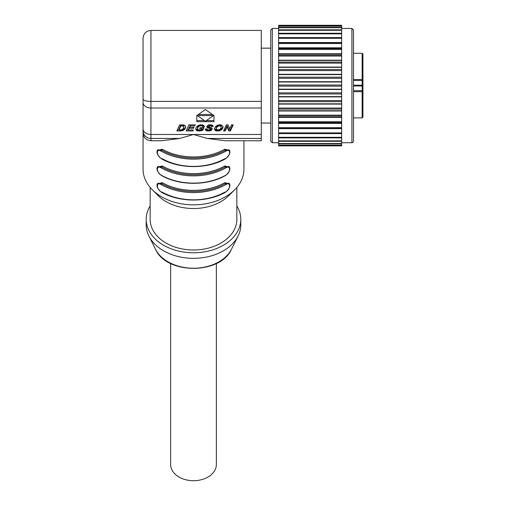 <?xml version="1.0" encoding="UTF-8"?>
<svg xmlns="http://www.w3.org/2000/svg" width="506" height="506" viewBox="0 0 506 506"><rect width="100%" height="100%" fill="white"/><g stroke="black" fill="none" stroke-linecap="round" stroke-linejoin="round"><path stroke-width="0.76" d="M270.735 135.02L270.735 141.155L272.31 142.73L272.31 28.45L270.735 30.031L270.735 135.02L270.735 123.028L261.273 123.028M261.273 48.152L270.735 48.152L270.735 30.031M341.664 142.73L351.91 142.73L351.91 28.45L341.664 28.45M341.664 81.997L278.616 81.997L278.616 89.182L341.664 89.182L341.664 81.997M278.616 81.706L341.664 81.706L341.664 74.584L278.616 74.584L278.616 81.706M278.616 74.3L341.664 74.3L341.664 67.361L278.616 67.361L278.616 74.3M278.616 67.089L341.664 67.089L341.664 60.448L278.616 60.448L278.616 67.089M278.616 60.189L341.664 60.189L341.664 53.965L278.616 53.965L278.616 60.189M278.616 53.725L341.664 53.725L341.664 48.026L278.616 48.026L278.616 53.725M278.616 47.804L341.664 47.804L341.664 42.725L278.616 42.725L278.616 47.804M278.616 42.536L341.664 42.536L341.664 33.27L278.616 33.27L278.616 42.536M341.664 141.294L341.664 128.644L278.616 128.644L278.616 145.88L341.664 145.88L341.664 141.294L278.616 141.294M341.664 123.375L278.616 123.375L278.616 128.454L341.664 128.454L341.664 123.375M278.616 123.154L341.664 123.154L341.664 117.455L278.616 117.455L278.616 123.154M278.616 117.215L341.664 117.215L341.664 110.991L278.616 110.991L278.616 117.215M278.616 110.732L341.664 110.732L341.664 104.097L278.616 104.097L278.616 110.732M278.616 103.819L341.664 103.819L341.664 96.88L278.616 96.88L278.616 103.819M278.616 96.595L341.664 96.595L341.664 89.473L278.616 89.473L278.616 96.595M353.485 128.916L353.485 141.155A1.575 1.575 0 0 1 351.91 142.73M353.485 141.155L353.485 30.12M353.485 30.139L353.485 53.275L362.151 53.275L362.941 54.066L362.941 91.504A0.791 0.791 0 0 0 362.151 90.713A0.791 0.791 0 0 1 362.941 91.504L362.151 91.649L362.151 90.726M353.485 40.208L353.485 130.972M353.485 90.713L362.151 90.713L362.151 85.198L353.485 85.198M353.485 79.531L362.151 79.531L362.151 85.198L362.941 85.198L362.941 79.682A0.791 0.791 41.6 0 1 362.151 80.467L353.485 80.467M362.941 91.105L362.941 91.504A0.791 0.791 0 0 0 362.151 90.713M353.485 117.904L362.151 117.904L362.941 117.114L362.941 91.504M362.941 91.877L362.941 102.914M362.941 68.272L362.941 79.303M362.151 80.467A0.791 0.791 0 0 0 362.941 79.682L362.151 79.531L362.151 53.275M278.616 145.367L341.664 145.209M341.664 143.748L278.616 143.748M278.616 137.91L341.664 137.885L278.616 137.91M278.616 29.892L278.616 33.27L341.664 33.27L341.664 29.892M278.616 27.432L278.616 29.829L341.664 29.829L341.664 27.432M278.616 25.97L278.616 27.33L341.664 27.33L341.664 25.3L278.616 25.3L278.616 25.806L341.664 25.806M341.664 37.596L278.616 37.596L341.664 37.602M278.616 133.584L341.664 133.578L278.616 133.584M261.273 134.488L193.501 134.488L207.182 138.448L225.474 140.757L261.273 140.757L261.273 30.423L150.94 30.423L150.94 134.488L193.501 134.488L179.813 138.448L161.522 140.757L150.94 140.757C146.152 140.288 143.527 137.664 143.059 132.876M150.94 30.423C146.152 30.891 143.527 33.516 143.059 38.304L143.059 124.52M179.877 130.946L176.841 130.946L179.598 124.862L184.083 125.039L185.158 125.684L185.62 126.81L185.158 128.6L183.254 130.339L179.877 130.946L179.877 129.966M199.408 126.089L199.408 124.982L198.504 125.545L197.631 126.879L197.631 127.993L198.504 126.664L199.933 125.912L201.881 125.886L202.792 126.81L204.462 126.677L203.962 125.627L202.868 124.976L199.326 125.001L197.106 126.215L195.936 127.936L195.79 129.334L195.79 128.518M195.79 129.334L196.632 130.542L198.029 130.991L202.805 130.308L203.988 127.695L200.136 127.695L199.68 128.714L201.875 128.714L201.464 129.618L199.566 129.991L197.821 129.637L197.631 127.993M189.598 127.259L194.045 127.259L193.589 128.277L189.136 128.277L188.333 129.928L193.343 129.928L192.875 130.946L186.157 130.946L188.909 124.862L195.284 124.862L194.829 125.88L190.224 125.88L189.598 127.259L190.18 124.862M205.575 130.055L205.436 128.973L207.125 128.91L207.283 129.681L208.042 129.966L210.351 129.454L210.18 128.796L207.005 127.31L207.024 126.057L207.846 125.267L209.282 124.818L211.881 124.982L212.881 125.633L213.171 126.601L211.464 126.652L210.49 125.779L208.636 126.222L208.795 126.829L211.407 127.828L212.197 128.695L211.647 130.074L210.357 130.795L206.606 130.788L205.575 130.055L205.575 128.967M214.462 128.575L216.005 126.032L218.377 124.912L221.685 125.071L223.038 126.595L222.102 129.182L219.345 130.839L215.632 130.668L214.626 129.713L214.462 128.575M225.246 130.946L223.595 130.946L226.346 124.862L228.004 124.862L229.692 128.935L231.533 124.862L233.177 124.862L230.426 130.946L228.775 130.946L227.093 126.861L225.246 130.946L225.246 129.833L224.101 129.833M213.987 121.687L196.79 121.687L196.79 115.602L205.385 109.524L213.987 115.602L213.987 121.687M243.936 140.757L243.936 169.181A50.442 35.667 0 0 1 234.683 189.775A50.442 35.667 0 0 1 152.312 189.775A50.442 35.667 0 0 1 143.059 169.181L143.059 72.048M157.29 167.416L162.186 165.936A0.791 0.348 -60.8 0 1 161.699 166.929A51.226 36.223 180 0 0 225.296 166.929L228.984 166.474C230.875 168.745 229.775 171.724 225.682 175.418A0.791 0.348 -119.2 0 0 225.79 175.171C230.875 172.299 230.875 164.589 225.79 167.922A0.791 0.348 -119.2 0 0 225.296 166.929A0.791 0.348 60.8 0 1 224.809 165.936L229.705 167.416M157.29 150.699L162.186 149.219A0.791 0.348 -60.8 0 1 161.699 150.212A51.226 36.223 0 0 0 225.296 150.212A0.791 0.348 60.8 0 1 224.809 149.219L229.705 150.699M157.29 184.133L162.186 182.653A0.791 0.348 -60.8 0 1 161.699 183.646A51.226 36.223 0 0 0 225.296 183.646A0.791 0.348 60.8 0 1 224.809 182.653L229.705 184.133M234.683 189.775L228.889 195.563A43.345 30.651 180 0 1 158.106 195.563L152.312 189.775M236.846 187.422L236.846 219.338A43.345 30.651 0 0 1 193.501 249.989A43.345 30.651 0 0 1 150.149 219.338L150.149 187.422M236.846 205.974A47.286 33.434 180 0 1 240.786 219.338A47.286 33.434 180 0 1 193.501 252.772A47.286 33.434 180 0 1 146.209 219.338A47.286 33.434 180 0 1 150.149 205.974M240.786 219.338L240.786 224.911A47.286 33.434 0 0 1 238.079 236.055A47.286 33.434 0 0 1 193.501 258.345A47.286 33.434 0 0 1 148.916 236.055A47.286 33.434 0 0 1 146.209 224.911L146.209 219.338M170.642 263.487L170.642 464.54A22.852 16.16 0 0 0 193.501 480.7A22.852 16.16 0 0 0 216.353 464.54L216.353 263.487M161.205 175.171C156.12 172.299 156.12 164.589 161.205 167.922A0.791 0.348 119.2 0 1 161.699 166.929L158.011 166.474C157.543 166.708 154.627 169.687 161.313 175.418A0.791 0.348 119.2 0 1 161.205 175.171A52.017 36.78 0 0 0 225.79 175.171M228.984 149.757L225.296 150.212A0.791 0.348 -119.2 0 1 225.79 151.205C230.875 147.866 230.875 155.582 225.79 158.448A52.017 36.78 0 0 1 161.205 158.448C156.12 155.582 156.12 147.866 161.205 151.205A0.791 0.348 119.2 0 1 161.699 150.212L158.011 149.757M161.205 191.888C156.12 189.016 156.12 181.306 161.205 184.639A0.791 0.348 119.2 0 1 161.699 183.646L158.011 183.191C157.543 183.425 154.627 186.404 161.313 192.135C179.421 202.647 207.574 202.647 225.682 192.135C229.775 188.441 230.875 185.462 228.99 183.197L225.296 183.646A0.791 0.348 -119.2 0 1 225.79 184.639C230.875 181.306 230.875 189.016 225.79 191.888A52.017 36.78 0 0 1 161.205 191.888A0.791 0.348 119.2 0 0 161.313 192.135M179.054 129.833L177.347 129.833M185.588 126.576L185.588 127.385M185.55 126.418L185.43 128.018M185.43 126.905L185.158 128.6M185.158 127.487L184.785 129.131M184.785 128.018L184.323 129.606M184.323 128.486L183.817 128.891L183.817 130.004M183.817 128.891L183.254 129.226L183.254 130.339M183.254 129.226L182.774 129.435L182.774 130.554M182.774 129.435L182.217 129.612L182.217 130.725M181.584 129.833L181.584 130.858M181.142 129.915L181.142 130.909M180.572 129.953L180.572 130.934M180.857 124.862L179.054 128.853L179.054 129.966L181.673 129.808L183.248 128.669L183.842 125.836L183.166 124.887M179.054 129.966L180.908 125.867L183.267 126.038L183.842 126.955M180.908 124.862L180.908 125.867M181.939 124.862L181.939 125.867M182.4 124.868L182.4 125.874M182.761 124.874L182.761 125.899M183.008 124.881L183.008 125.943M183.267 124.925L183.267 126.038M183.488 125.071L183.488 126.184M183.672 125.26L183.672 126.373M183.798 125.513L183.798 126.626M197.84 126.399L197.84 127.518M197.631 126.879L197.504 128.518M197.504 127.385L197.492 128.979M201.875 127.695L201.875 128.714M203.482 127.695L202.805 130.308M202.805 129.194L202.28 129.391L202.28 130.504M202.28 129.391L201.698 129.568L201.698 130.681M201.046 129.745L201.046 130.833M200.37 129.897L200.37 130.953M199.687 129.985L199.687 131.022M199.003 129.991L199.003 131.048M198.384 129.897L198.029 129.878L198.029 130.991M198.029 129.878L197.239 129.707L197.239 130.82M197.239 129.707L196.632 129.422L196.632 130.542M196.632 129.422L196.075 128.891L196.075 130.004M196.075 128.891L195.841 128.328M203.937 125.602L202.792 125.697L202.792 126.81M202.792 125.697L202.666 126.494M202.666 125.38L202.47 126.234M202.47 125.121L202.21 126.032M201.881 124.805L201.881 125.886M201.489 124.78L201.489 125.804M201.034 124.767L201.034 125.773M200.471 124.805L200.471 125.811M199.933 124.881L199.933 125.912M198.928 125.222L198.928 126.336M198.504 125.545L198.504 126.664M198.137 125.95L198.137 127.063M193.589 127.259L193.589 128.277M189.598 127.164L189.136 127.164L189.136 128.277M189.136 127.164L188.333 129.928M192.875 129.928L192.875 130.946M188.333 129.833L186.663 129.833M194.829 124.862L194.829 125.88M190.224 124.862L190.224 125.88M205.442 128.973L205.442 129.726M207.118 128.91L207.118 129.258M210.414 127.967L210.332 128.929M210.332 127.816L210.18 128.796M210.18 127.683L209.958 128.688M209.958 127.569L209.573 127.423L209.573 128.537M209.573 127.423L208.447 127.044L208.447 128.157M208.447 127.044L206.986 126.165M212.729 125.501L211.464 125.539L210.996 124.811M208.82 124.919L208.573 126.392M212.065 128.372L209.984 129.764M207.783 131.022L207.783 129.909L205.6 128.967M207.985 126.873L207.985 127.986M207.643 126.728L207.643 127.841M207.384 126.576L207.384 127.689M207.169 126.399L207.169 127.512M207.005 126.196L207.005 127.31M206.891 126.443L206.891 127.076M211.464 125.539L211.464 126.652M211.432 125.273L211.432 126.386M211.318 125.045L211.318 126.158M211.122 124.868L211.122 125.981M210.85 124.799L210.85 125.855M210.49 124.78L210.49 125.779M210.034 124.773L210.034 125.754M209.592 124.799L209.592 125.773M209.231 124.83L209.231 125.836M208.959 124.887L208.959 125.937M208.763 124.95L208.763 126.07M208.636 125.108L208.636 126.222M212.02 128.499L212.02 129.612M211.647 128.96L211.647 130.074M211.084 129.365L211.084 130.478M210.357 129.681L210.357 130.795M209.49 129.928L209.49 130.984M208.485 129.991L208.485 131.048M207.156 129.821L207.156 130.934M206.606 129.669L206.606 130.788M206.151 129.473L206.151 130.586M205.803 129.226L205.803 130.346M223.038 126.589L223.038 127.316M222.975 126.424L222.861 127.955M222.861 126.842L222.551 128.575M222.551 127.461L222.102 129.182M222.102 128.069L221.539 128.625L221.539 129.738M221.539 128.625L220.888 129.087L220.888 130.2M220.888 129.087L220.148 129.454L220.148 130.567M220.148 129.454L219.345 129.726L219.345 130.839M218.491 129.953L218.491 130.997M217.586 129.979L217.586 131.054M217.276 129.922L216.84 129.897L216.84 131.01M216.84 129.897L216.182 129.77L216.182 130.883M216.182 129.77L215.632 129.555L215.632 130.668M215.632 129.555L215.183 129.277L215.183 130.39M215.183 129.277L214.848 128.954L214.848 130.074M214.848 128.954L214.626 129.713M214.5 128.429L214.5 129.327M218.44 124.906L216.416 126.759L216.22 128.929L217.409 129.96L219.832 129.416L221.147 127.771L220.901 126.215L218.744 125.899L216.783 127.246L216.783 126.133M221.274 126.898L221.154 125.406L220.274 124.792M217.327 125.545L217.327 126.658M216.22 127.423L216.22 128.929M216.22 128.537L216.783 127.246M217.997 125.071L217.997 126.184M218.744 124.855L218.744 125.899M219.572 124.773L219.572 125.804M220.097 124.78L220.097 125.849M220.534 124.874L220.534 125.988M220.901 125.102L220.901 126.215M221.154 125.406L221.154 126.519M216.416 126.759L216.416 127.873M232.671 124.862L230.426 129.833L230.426 130.946M230.426 129.833L228.775 129.833L228.775 130.946M228.775 129.833L227.093 125.747L227.093 126.861M227.093 125.747L225.246 129.833M213.987 115.602L213.987 120.573L206.353 120.573M204.418 120.573L196.79 120.573L196.79 115.602M212.412 114.489L198.365 114.489M213.38 115.602L205.385 121.257L197.372 115.602L213.38 115.602L213.38 115.172M197.372 115.191L197.372 115.602M278.616 145.652L341.664 145.652M353.485 85.982L362.941 85.982M362.151 79.531L362.151 80.391L362.802 80.131M362.151 117.904L362.151 91.649L353.485 91.649M278.616 145.064L341.664 145.064M278.616 143.457L341.664 143.457M278.616 140.864L341.664 140.864M278.616 137.322L341.664 137.322M341.664 33.858L278.616 33.858M278.616 85.033L341.664 85.033M341.664 86.146L278.616 86.146M341.664 30.316L278.616 30.316M341.664 27.722L278.616 27.722M341.664 26.116L278.616 26.116M278.616 77.197L341.664 77.197M341.664 78.303L278.616 78.303M278.616 69.505L341.664 69.505M341.664 70.587L278.616 70.587M278.616 62.093L341.664 62.093M341.664 63.123L278.616 63.123M278.616 55.078L341.664 55.078M341.664 56.046L278.616 56.046M278.616 48.589L341.664 48.589M341.664 49.468L278.616 49.468M341.664 43.516L278.616 43.516M341.664 38.279L278.616 38.279M278.616 132.901L341.664 132.901M278.616 127.664L341.664 127.664M278.616 121.712L341.664 121.712M341.664 122.597L278.616 122.597M278.616 115.14L341.664 115.14M341.664 116.102L278.616 116.102M278.616 108.056L341.664 108.056M341.664 109.087L278.616 109.087M278.616 100.599L341.664 100.599M341.664 101.674L278.616 101.674M278.616 92.876L341.664 92.876M341.664 93.983L278.616 93.983M341.664 25.528L278.616 25.528M143.059 99.132A7.881 2.258 0 0 0 150.94 101.39L261.273 101.39M261.273 108.018L150.94 108.018A7.881 5.572 180 0 1 143.059 102.446M207.182 138.448L261.273 138.448M143.059 128.916A7.881 5.572 0 0 0 150.94 134.488L150.94 138.448A7.881 7.552 180 0 1 143.059 130.896M179.813 138.448L150.94 138.448L150.94 140.757M162.186 165.936A50.442 35.667 0 0 0 224.809 165.936M224.809 158.688A50.442 35.667 180 0 1 193.501 166.398A50.442 35.667 180 0 1 162.186 158.688M162.186 149.219A50.442 35.667 0 0 0 224.809 149.219M224.809 192.128A50.442 35.667 180 0 1 193.501 199.832A50.442 35.667 180 0 1 162.186 192.128M162.186 182.653A50.442 35.667 0 0 0 224.809 182.653M148.916 236.055L155.5 249.224A40.303 28.5 0 0 0 193.501 268.224A40.303 28.5 0 0 0 231.495 249.224L238.079 236.055M225.79 167.922A52.017 36.78 180 0 1 161.205 167.922M225.79 151.205A52.017 36.78 180 0 1 161.205 151.205M161.205 158.448A0.791 0.348 119.2 0 0 161.313 158.701C179.421 169.213 207.574 169.213 225.682 158.701A0.791 0.348 -119.2 0 0 225.79 158.448M225.79 184.639A52.017 36.78 180 0 1 161.205 184.639M278.616 142.73L272.31 142.73M278.616 28.45L272.31 28.45M351.91 28.45L353.485 30.031M155.5 249.224C166.417 274.695 220.578 274.695 231.495 249.224M225.682 175.418C207.574 185.93 179.421 185.93 161.313 175.418M225.682 158.701C229.775 155.007 230.875 152.028 228.99 149.763M158.011 149.763C157.543 149.991 154.627 152.964 161.313 158.701"/></g></svg>
